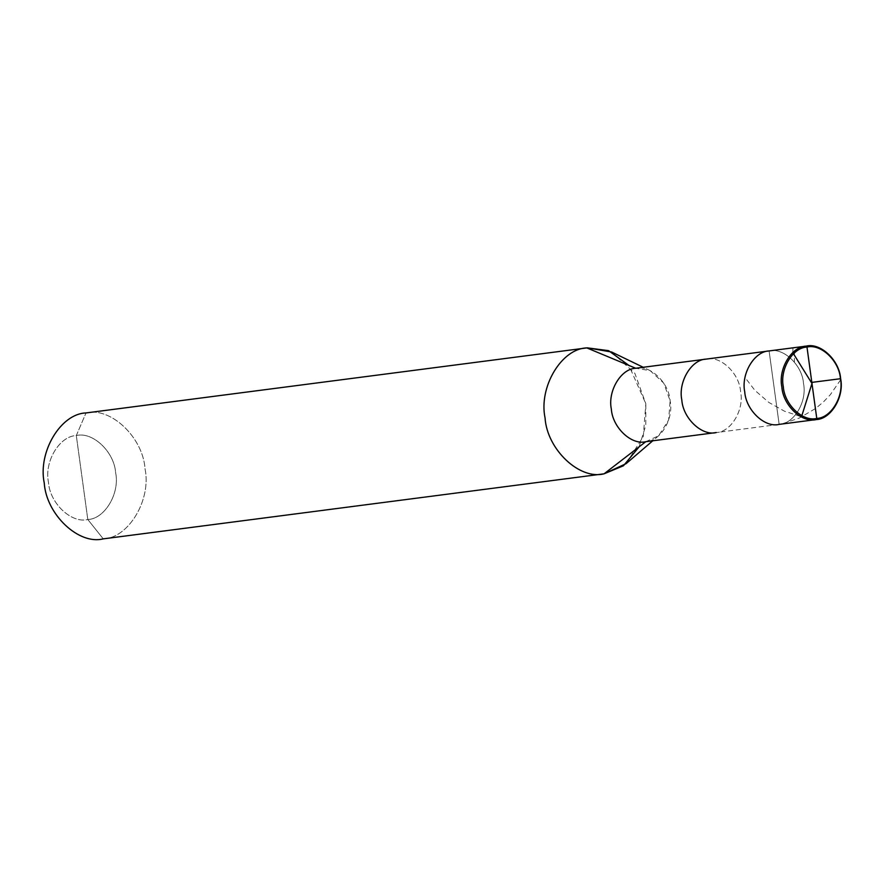 <?xml version="1.0" encoding="UTF-8"?>
<svg xmlns="http://www.w3.org/2000/svg" width="885" height="885" viewBox="0 0 885 885"><rect width="100%" height="100%" fill="white"/><g stroke="black" fill="none" stroke-linecap="round" stroke-linejoin="round"><path stroke-width="0.66" stroke-dasharray="4.42 3.32" d="M645.773 441.703L658.639 435.763L668.651 419.955L670.133 400.839L663.739 383.116L650.176 370.649L635.718 368.26C650.033 364.565 668.96 382.486 670.133 400.839C673.939 418.826 660.542 441.294 645.773 441.703L716.242 432.555C731.01 432.145 744.407 409.666 740.601 391.69C739.429 373.326 720.501 355.416 706.175 359.1C720.501 355.416 739.429 373.326 740.601 391.69C744.407 409.666 731.01 432.145 716.242 432.555L779.154 424.38C793.922 423.981 807.319 401.502 803.514 383.515C802.341 365.162 783.413 347.241 769.098 350.936C783.413 347.241 802.341 365.162 803.514 383.515C807.319 401.502 793.922 423.981 779.154 424.38L769.098 350.936L779.154 424.38C793.922 423.981 807.319 401.502 803.514 383.515C802.341 365.162 783.413 347.241 769.098 350.936L779.154 424.38L769.098 350.936C783.413 347.241 802.341 365.162 803.514 383.515C807.319 401.502 793.922 423.981 779.154 424.38L816.28 419.567M87.803 519.506C104.684 519.041 119.995 493.354 115.647 472.8C114.298 451.826 92.671 431.349 76.309 435.564L87.803 519.506C71.442 523.732 49.803 503.255 48.465 482.27C44.117 461.716 59.428 436.028 76.309 435.564L86.011 412.941C110.559 406.613 143.005 437.334 145.029 468.807C151.545 499.638 128.579 538.168 103.257 538.865L87.803 519.506L76.309 435.564C59.428 436.028 44.117 461.716 48.465 482.27C49.803 503.255 71.442 523.732 87.803 519.506L103.257 538.865L604.068 473.818L103.257 538.865C128.579 538.168 151.545 499.638 145.029 468.807C143.005 437.334 110.559 406.613 86.011 412.941L76.309 435.564C92.671 431.349 114.298 451.826 115.647 472.8C119.995 493.354 104.684 519.041 87.803 519.506M611.612 352.009L634.866 373.37L645.829 403.759L643.284 436.537L626.115 463.64M639.114 446.837L645.796 425.397L645.829 403.759L628.914 365.428M840.573 379.897L830.241 394.81L823.393 401.967L815.561 408.505L799.343 418.041L783.214 423.461M800.239 416.348L784.42 411.171L768.733 402.365L754.817 390.274L745.115 377.618M792.75 352.584L792.971 347.882L794.487 350.681L794.365 361.854M658.639 435.763L652.765 440.796M650.176 370.649L643.218 367.275"/><path stroke-width="1.33" d="M806.987 347.075L816.767 418.428C802.85 422.023 784.464 404.611 783.325 386.778C779.63 369.31 792.639 347.473 806.987 347.075C792.639 347.473 779.63 369.31 783.325 386.778C784.464 404.611 802.85 422.023 816.767 418.428L816.28 419.567C801.954 423.251 783.026 405.341 781.853 386.977C778.048 369.001 791.444 346.522 806.213 346.112L806.987 347.075C820.893 343.491 839.29 360.903 840.429 378.736C844.124 396.203 831.103 418.041 816.767 418.428L806.987 347.075L806.213 346.112C791.444 346.522 778.048 369.001 781.853 386.977C783.026 405.341 801.954 423.251 816.28 419.567L779.154 424.38C764.839 428.074 745.911 410.153 744.727 391.801C740.933 373.813 754.33 351.345 769.098 350.936L806.213 346.112C820.528 342.418 839.467 360.339 840.639 378.691C844.445 396.679 831.048 419.158 816.28 419.567L816.767 418.428C831.103 418.041 844.124 396.203 840.429 378.736C839.29 360.903 820.893 343.491 806.987 347.075M806.213 346.112L635.718 368.26L586.821 347.905L86.011 412.941C60.7 413.649 37.734 452.18 44.25 483.011C46.263 514.473 78.721 545.193 103.257 538.865C78.721 545.193 46.263 514.473 44.25 483.011C37.734 452.18 60.7 413.649 86.011 412.941L586.821 347.905C561.51 348.601 538.534 387.132 545.06 417.963C547.074 449.436 579.52 480.157 604.068 473.818L645.773 441.703L604.068 473.818C579.52 480.157 547.074 449.436 545.06 417.963C538.534 387.132 561.51 348.601 586.821 347.905L635.718 368.26C620.949 368.669 607.553 391.137 611.347 409.124C612.531 427.477 631.459 445.398 645.773 441.703L716.242 432.555L645.773 441.703C631.459 445.398 612.531 427.477 611.347 409.124C607.553 391.137 620.949 368.669 635.718 368.26L706.175 359.1C691.406 359.509 678.01 381.988 681.815 399.976C682.988 418.328 701.927 436.25 716.242 432.555C701.927 436.25 682.988 418.328 681.815 399.976C678.01 381.988 691.406 359.509 706.175 359.1L769.098 350.936C754.33 351.345 740.933 373.813 744.727 391.801C745.911 410.153 764.839 428.074 779.154 424.38L816.28 419.567C831.048 419.158 844.445 396.679 840.639 378.691C839.467 360.339 820.528 342.418 806.213 346.112L769.098 350.936C754.33 351.345 740.933 373.813 744.727 391.801C745.911 410.153 764.839 428.074 779.154 424.38C764.839 428.074 745.911 410.153 744.727 391.801C740.933 373.813 754.33 351.345 769.098 350.936L769.607 350.869M103.257 538.865L604.068 473.818L623.449 465.764L639.114 446.837M769.353 350.902L706.695 359.033M628.914 365.428L608.57 350.659L587.264 347.849L611.612 352.009L643.218 367.275M652.765 440.796L626.115 463.64L604.068 473.818M86.011 412.941L86.896 412.83M811.822 382.386L840.429 378.725L840.573 379.897M812.153 382.906L801.843 415.673L800.239 416.348M811.645 382.973L792.75 352.584M706.44 359.067L635.972 368.215M587.264 347.849L86.453 412.886"/></g></svg>
